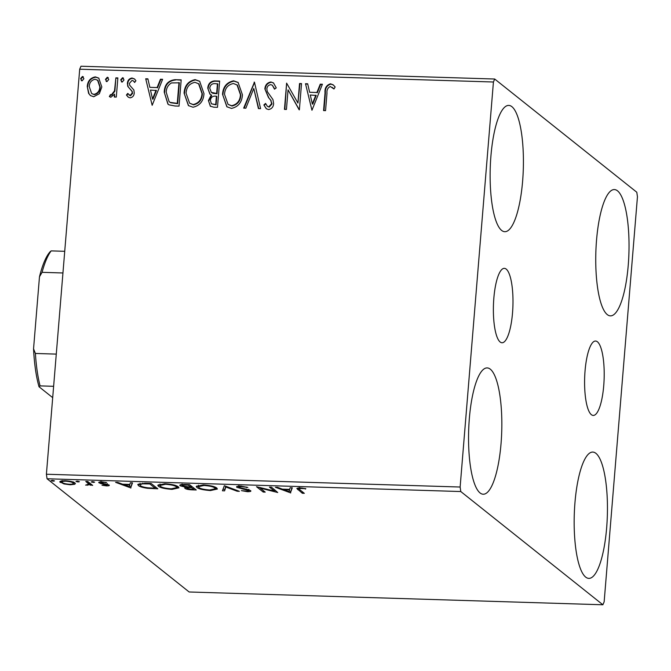 <?xml version="1.0" encoding="UTF-8"?>
<svg xmlns="http://www.w3.org/2000/svg" width="671" height="671" viewBox="0 0 671 671"><rect width="100%" height="100%" fill="white"/><g stroke="black" fill="none" stroke-linecap="round" stroke-linejoin="round"><path stroke-width="1.01" d="M493.848 298.117A37.224 9.738 91.8 0 0 502.034 342.755A37.224 9.738 91.8 0 0 512.518 312.988A37.224 9.738 91.8 0 0 504.332 268.35A37.224 9.738 91.8 0 0 493.848 298.117M585.062 370.795A37.224 9.738 91.8 0 0 593.248 415.433A37.224 9.738 91.8 0 0 603.732 385.674A37.224 9.738 91.8 0 0 595.546 341.036A37.224 9.738 91.8 0 0 585.062 370.795M628.232 265.339A63.183 16.532 -88.2 0 1 610.434 315.865A63.183 16.532 -88.2 0 1 596.544 240.092A63.183 16.532 -88.2 0 1 614.342 189.566A63.183 16.532 -88.2 0 1 628.232 265.339M501.036 443.699A63.183 16.532 -88.2 0 1 483.237 494.225A63.183 16.532 -88.2 0 1 469.348 418.452A63.183 16.532 -88.2 0 1 487.138 367.918A63.183 16.532 -88.2 0 1 501.036 443.699M522.617 181.178A63.183 16.532 -88.2 0 1 504.818 231.705A63.183 16.532 -88.2 0 1 490.929 155.932A63.183 16.532 -88.2 0 1 508.727 105.406A63.183 16.532 -88.2 0 1 522.617 181.178M606.651 527.851A63.183 16.532 -88.2 0 1 588.853 578.377A63.183 16.532 -88.2 0 1 574.963 502.604A63.183 16.532 -88.2 0 1 592.761 452.078A63.183 16.532 -88.2 0 1 606.651 527.851M60.465 481.241L60.365 482.508C58.922 481.401 60.507 480.797 65.121 480.721C70.329 481.099 73.609 481.853 74.951 482.961L74.758 484.286L70.212 484.772L64.047 483.959L59.92 481.828M74.951 482.961L75.412 483.657M87.758 481.484L92.673 485.401L89.956 484.764L85.628 485.116L88.798 484.068L85.771 481.426L87.758 481.484M88.916 482.575L88.824 484.261L88.606 482.164M99.098 482.147L99.04 482.852C98.226 482.223 99.149 481.887 101.816 481.853L106.572 482.508L102.638 482.34L101.002 482.894L109.037 484.982C109.801 485.561 108.97 485.863 106.538 485.896L102 485.217L107.075 484.94L100.449 483.481L98.78 482.474M107.31 483.615L107.134 484.227M100.994 481.191L101.002 482.894M145.07 483.254L151.076 483.439L157.802 488.798L147.486 488.295C142.537 487.557 139.518 486.651 138.444 485.561L137.748 484.496L145.07 483.254M185.045 487.532L184.978 488.362L185.968 487.297L180.172 485.804C179.09 484.915 180.482 484.47 184.366 484.47L189.532 484.63L196.251 489.981L192.594 489.872C188.61 489.713 186.068 489.209 184.978 488.362L184.684 487.901M180.247 484.865L180.172 485.804L179.836 485.284M224.34 485.703L239.354 491.315L237.19 491.247L225.8 486.995L224.609 490.862L222.445 490.795L224.34 485.703M269.432 487.096L271.42 487.163L277.719 492.506L260.197 488.119L265.213 492.12L263.217 492.053L256.498 486.701L274.431 491.08L269.432 487.096M299.853 489.763L304.324 493.328L302.336 493.26L296.817 488.513L300.172 487.918L305.833 488.689L300.885 488.463L299.023 488.857L299.853 489.763M460.784 491.541L602.885 604.772L604.152 601.786L637.45 196.762L636.796 192.242L494.695 79.019L493.428 82.005L460.13 487.029L460.784 491.541L47.054 478.758L189.155 591.981L602.885 604.772M290.736 492.908L275.395 487.28L277.559 487.347L282.374 489.151L289.637 489.377L290.14 487.742L292.304 487.809L290.4 492.891M250.551 490.593C251.457 491.289 250.442 491.658 247.498 491.7L241.367 490.644L246.836 491.155L248.589 490.551L236.93 487.356C235.957 486.55 237.173 486.123 240.57 486.072L247.851 487.423L241.401 486.626C239.153 486.643 238.331 486.911 238.926 487.423L248.505 489.746L250.837 491.029M238.868 485.628L238.926 487.423M248.866 489.293L248.748 490.786L248.656 489.788M236.997 486.492L236.93 487.356L236.628 486.886M216.733 488.018L217.379 489.025L210.476 490.56C203.221 490.015 198.683 488.974 196.871 487.431L196.217 486.433L203.254 484.923C210.417 485.468 214.913 486.5 216.733 488.018M178.276 486.836L178.922 487.834L172.019 489.369C164.764 488.823 160.226 487.783 158.423 486.24L157.769 485.242L164.798 483.732C171.961 484.277 176.456 485.309 178.276 486.836M130.946 487.968L115.605 482.348L117.769 482.415L122.583 484.21L129.847 484.437L130.35 482.801L132.514 482.868L130.619 487.96M94.536 482.055L93.437 482.449L91.214 481.954L92.313 481.56L94.636 482.206M79.279 481.585L78.188 481.979L75.966 481.484L77.064 481.09L79.379 481.736M54.418 480.813L53.319 481.208L51.105 480.713L52.204 480.319L54.519 480.973M493.428 82.005L79.698 69.214L80.965 66.228L494.695 79.019M99.342 93.73L93.714 96.741L90.434 95.576L88.622 93.412L87.247 86.534C87.641 81.09 90.342 77.87 95.349 76.88L98.746 78.096L101.833 86.978L99.342 93.73M117.87 77.911L116.293 97.094L114.305 97.035L114.531 94.208L110.816 97.27L109.356 96.565L110.472 94.552L111.336 94.921L114.498 90.87L115.882 77.853L117.87 77.911M109.583 96.75L110.858 94.854L110.472 94.552M130.048 97.857L128.178 97.11L126.433 95.014L127.733 93.403L130.115 95.5L132.254 92.975L131.919 91.222L127.792 86.416L127.389 83.43C127.624 80.344 129.176 78.541 132.036 78.012L134.485 78.935L135.919 80.738L134.628 82.483L133.395 80.897L132.07 80.377L129.386 83.389L129.704 85.234L133.856 89.973L134.25 92.942C134.057 95.76 132.657 97.396 130.048 97.857M175.181 79.681L181.187 79.874L179.031 106.119L175.114 106.001L169.042 104.861L167.935 104.139L164.227 92.17C164.554 84.588 168.203 80.428 175.181 79.681L181.162 80.168M219.643 81.057L217.488 107.31L213.831 107.201L210.317 106.211L208.404 100.507L211.29 94.997L209.897 94.125L207.758 88.161C208.144 83.825 210.375 81.409 214.477 80.897L219.643 81.057M254.452 82.139L260.583 108.643L258.419 108.576L253.764 88.463L245.838 108.19L243.674 108.123L254.452 82.139M299.534 83.531L301.531 83.59L299.367 109.843L288.052 89.864L286.442 109.44L284.454 109.381L286.609 83.129L297.932 103.057L299.534 83.531L301.505 83.883M326.995 93.185L325.561 110.648L323.573 110.589L325.024 92.858C324.621 88.069 326.45 85.058 330.509 83.808L333.21 84.856L335.148 86.987L333.973 88.983L330.308 86.5C327.758 87.725 326.66 89.956 326.995 93.185M79.698 69.214L46.4 474.238L460.13 487.029M311.965 110.229L305.506 83.716L307.67 83.783L309.633 92.279L316.897 92.497L320.252 84.169L322.415 84.236L311.965 110.229M270.908 81.971L273.474 82.919L276.251 87.884L274.523 89.168L272.325 85.242L270.832 84.663C268.425 85.024 267.1 86.475 266.848 89L267.293 91.6L272.938 99.551L273.625 103.577C273.382 106.983 271.671 108.979 268.501 109.566L266.286 108.719L263.879 104.961L265.565 103.401L267.394 106.362L268.752 106.874L271.629 103.628L270.707 100.197L268.467 97.513L264.86 88.907C265.221 84.965 267.234 82.659 270.908 81.971L273.659 83.078M242.441 94.804C241.971 102.302 238.314 106.84 231.478 108.417L226.857 106.764L222.546 94.317C223.032 86.819 226.714 82.315 233.592 80.814L238.104 82.441L242.441 94.804M203.984 93.621C203.514 101.111 199.866 105.649 193.022 107.226L188.4 105.582L184.089 93.126C184.575 85.628 188.257 81.124 195.135 79.631L199.648 81.258L203.984 93.621M152.174 105.288L145.716 78.775L147.88 78.843L149.851 87.339L157.106 87.566L160.461 79.228L162.625 79.295L152.174 105.288M122.181 82.097L120.705 79.857L122.541 77.719L124.018 79.958L122.181 82.097L121.417 81.82M121.619 81.954L121.082 80.159L122.919 78.029L122.541 77.719L123.313 78.012M106.932 81.627L105.448 79.388L107.285 77.249L108.769 79.488L106.932 81.627L106.169 81.35M106.362 81.485L105.833 79.69L107.67 77.559L107.285 77.249L108.065 77.542M82.063 80.856L80.587 78.616L82.424 76.477L83.9 78.717L82.063 80.856L81.3 80.587M81.501 80.713L80.973 78.926L82.81 76.788L82.424 76.477L83.204 76.771M47.054 478.758L46.4 474.238M323.976 110.606L325.41 93.168C325.007 88.379 326.836 85.36 330.895 84.118L330.509 83.808M330.895 84.118L333.403 85.016M333.999 88.933L332.271 87.406M311.948 110.229L305.506 83.716M305.892 84.018L307.737 84.076M316.897 92.497L309.633 92.279M317.282 92.808L320.629 84.471L320.252 84.169M320.629 84.471L322.298 84.529M312.325 103.896L312.711 104.198L316.209 95.475L310.262 94.997L312.325 103.896L315.831 95.165M299.174 109.834L288.052 89.864M284.856 109.39L286.609 83.129M299.92 83.833L297.932 103.057M274.749 89L272.325 85.242M266.479 108.87L263.879 104.961M264.257 105.272L265.775 103.871M267.394 106.362L268.752 106.874M269.138 107.175L272.015 103.93L271.629 103.628M272.015 103.93L270.707 100.197M271.092 100.507L268.467 97.513M268.853 97.815L264.86 88.907M265.246 89.209C265.607 85.276 267.62 82.961 271.294 82.273M258.729 108.585L253.764 88.463M244.177 108.132L254.502 82.432L254.124 82.122M227.05 106.915L222.546 94.317M222.923 94.628C223.418 87.121 227.1 82.625 233.978 81.124L233.592 80.814M233.978 81.124L238.289 82.6M228.039 104.357L231.998 106.026C237.517 104.743 240.461 101.086 240.839 95.064L237.366 85.116L233.441 83.506C227.872 84.697 224.902 88.32 224.533 94.385L228.039 104.357L231.612 105.724C237.131 104.433 240.075 100.784 240.453 94.754L236.98 84.806M210.509 106.353L208.404 100.507M208.79 100.818L211.675 95.307L211.29 94.997M210.098 94.284L207.758 88.161M208.144 88.471C208.522 84.135 210.761 81.711 214.854 81.208L214.477 80.897M214.854 81.208L219.618 81.35M211.331 92.38L212.875 93.319L217.018 93.755L217.815 83.992L215.156 83.623C212.002 83.472 210.199 85.007 209.746 88.22L211.331 92.38L216.632 93.454L217.438 83.69M211.432 103.812L216.104 104.861L216.792 96.448L215.391 96.112C212.422 96.003 210.753 97.471 210.4 100.524L211.432 103.812L215.718 104.559L216.406 96.146M188.593 105.724L184.089 93.126M184.475 93.437C184.961 85.93 188.643 81.434 195.521 79.933L195.135 79.631M195.521 79.933L199.832 81.409M189.583 103.175L193.542 104.844C199.061 103.552 202.005 99.895 202.382 93.873L198.91 83.925L194.984 82.323C189.415 83.506 186.446 87.138 186.077 93.194L189.583 103.175L193.156 104.533C198.675 103.25 201.627 99.593 201.996 93.571L198.524 83.615M168.127 104.29L164.227 92.17M164.605 92.481C164.932 84.89 168.589 80.73 175.567 79.992M169.126 101.69L170.677 102.722L177.647 103.678L179.358 82.81L171.466 82.936C168.052 85.024 166.299 88.127 166.215 92.237L169.126 101.69L170.291 102.411L177.261 103.368L178.981 82.499M152.158 105.288L145.716 78.775M146.102 79.077L147.947 79.136M157.106 87.566L149.851 87.339M157.492 87.867L160.839 79.539L160.461 79.228M160.839 79.539L162.508 79.589M152.535 98.956L152.921 99.266L156.418 90.535L150.472 90.057L152.535 98.956L156.041 90.224M128.371 97.253L126.433 95.014M126.819 95.316L128.002 93.856M129.017 95.056L130.115 95.5M130.501 95.81L132.632 93.286L132.254 92.975M132.632 93.286L131.919 91.222M132.304 91.524L127.792 86.416M128.178 86.718L127.389 83.43M127.767 83.732C128.002 80.646 129.553 78.843 132.422 78.322L132.036 78.012M132.422 78.322L134.678 79.094M134.745 82.323L133.395 80.897M122.919 78.029L123.498 78.18M114.707 97.052L114.531 94.208M110.858 94.854L111.336 94.921M111.721 95.223L114.884 91.181L114.498 90.87M114.884 91.181L115.882 77.853M116.268 78.155L117.844 78.205M107.67 77.559L108.249 77.71M90.619 95.718L88.622 93.412M89.008 93.714L87.247 86.534M87.633 86.836C88.027 81.392 90.728 78.18 95.735 77.19L95.349 76.88M95.735 77.19L98.939 78.247M91.65 93.546L94.301 94.686C98.008 93.781 99.979 91.29 100.231 87.213L97.949 80.436L95.156 79.237C91.457 80.067 89.486 82.516 89.243 86.576L91.65 93.546L93.915 94.385C97.622 93.479 99.602 90.979 99.845 86.903L97.563 80.126M82.81 76.788L83.38 76.939M302.453 491.835L302.336 493.26M299.174 489.142L297.773 488.027M305.38 488.589L305.339 489.067M302.327 488.085L302.285 488.58M300.927 487.951L300.885 488.463M290.526 491.398L289.176 490.887M291.969 487.792L290.862 491.407M283.908 489.721L288.958 491.608L289.478 489.897L283.908 489.721L283.95 489.201M289.52 489.369L289.478 489.897M275.504 490.417L274.506 490.165M260.247 487.54L260.197 488.119M263.334 490.627L263.217 492.053M260.205 488.052L259.241 487.289M274.548 489.654L274.431 491.08M246.626 487.045L246.576 487.649M241.443 486.114L241.401 486.626M249.671 490.124L248.798 490.199M247.549 491.155L247.498 491.7M246.567 489.31L246.525 489.822M243.439 488.698L243.397 489.218M238.792 486.634L237.744 486.249M237.249 490.526L237.19 491.247M225.859 486.274L225.8 486.995M225.699 486.215L224.609 490.862M224.735 489.36L222.898 489.302M216.968 488.228L215.282 488.79L214.745 487.96C213.311 486.743 209.729 485.913 204.009 485.477L198.331 486.676L198.868 487.498C200.302 488.714 203.917 489.553 209.696 490.006L215.282 488.773L215.408 487.238M210.518 490.015L210.476 490.56M198.331 486.727L196.997 485.93L196.871 487.431M204.051 484.957L204.009 485.477M214.829 486.987L214.745 487.96M194.288 488.421L193.659 488.404M186.79 487.624L185.901 487.305M186.001 486.869L185.968 487.297M182 485.066L180.893 484.655M191.445 486.156L190.816 486.131M191.512 489.31L193.575 489.377L191.42 487.658L190.405 487.624C187.419 487.532 186.27 487.792 186.949 488.413L191.512 489.31M193.693 487.943L193.575 489.377M186.874 486.584L186.949 488.413M190.447 487.096L190.405 487.624M191.537 486.232L191.42 487.658M189.725 487.079L190.732 487.112L188.232 485.116L185.959 485.049C182.789 484.94 181.514 485.208 182.16 485.863L189.725 487.079M190.849 485.678L190.732 487.112M182.084 484.051L182.16 485.863M186.001 484.521L185.959 485.049M188.274 484.588L188.232 485.116M178.511 487.037L176.825 487.607L176.288 486.777C174.854 485.561 171.281 484.73 165.552 484.286L159.874 485.485L160.411 486.307C161.854 487.532 165.46 488.362 171.239 488.815L176.825 487.591L176.951 486.047M172.061 488.832L172.019 489.369M159.874 485.536L158.541 484.747L158.423 486.24M165.594 483.766L165.552 484.286M176.372 485.804L176.288 486.777M155.831 487.23L155.202 487.213M147.528 487.775L147.486 488.295M139.87 484.856L138.561 484.059L138.444 485.561M155.118 488.186L149.776 483.925L142.487 483.833L139.87 484.772L140.432 485.619C141.304 486.517 143.795 487.247 147.905 487.817L155.118 488.186L155.236 486.752M149.818 483.405L149.776 483.925M142.537 483.221L142.487 483.833M130.736 486.458L129.386 485.947M132.179 482.86L131.071 486.467M124.118 484.789L129.167 486.668L129.688 484.957L124.118 484.789L124.169 484.261M129.729 484.428L129.688 484.957M106.58 485.385L106.538 485.896M106.194 484.026L106.152 484.571M100.918 482.072L100.449 483.481M105.926 482.357L105.884 482.835M102.68 481.895L102.638 482.34M107.737 484.387L107.243 484.403M93.495 481.694L93.437 482.449M90.803 483.908L90.677 485.334M90.073 483.33L89.956 484.764M90.031 483.296L88.866 483.732M87.347 484.831L87.305 485.301M78.247 481.224L78.188 481.979M74.875 482.902L74.758 484.286M74.775 482.835L73.349 483.17M70.245 484.294L70.212 484.772M64.089 483.388L64.047 483.959M62.017 481.812L60.675 481.141M62.353 482.566C63.309 483.397 65.733 483.967 69.608 484.286C72.971 484.194 74.087 483.732 72.954 482.894C72.007 482.072 69.599 481.501 65.733 481.199C62.344 481.283 61.22 481.736 62.353 482.566L62.126 480.52M65.766 480.746L65.733 481.199M73.03 482.021L73.324 483.447L73.449 481.954M53.386 480.453L53.319 481.208M62.948 272.971L42.063 272.325L39.472 276.821A78.113 20.44 -88.2 0 1 50.124 251.742L51.172 250.887A80.411 21.044 91.8 0 0 42.063 272.325M53.63 386.311L40.075 385.892L39.027 386.756A78.113 20.44 -88.2 0 1 33.55 348.828L39.472 276.821M33.55 348.828L35.395 353.458A80.411 21.044 91.8 0 0 40.075 385.892M56.28 354.103L35.395 353.458M64.726 251.306L51.172 250.887M52.699 397.651L39.027 386.756M297.924 488.144L297.798 489.645M192.644 489.344L192.594 489.872M153.927 488.152L153.885 488.673M147.679 483.338L147.637 483.866M103.695 483.615L103.653 484.11M87.524 481.476L87.423 482.734M299.023 488.857L299.149 487.356M198.331 486.676L198.457 485.175M159.874 485.485L160 483.984M139.87 484.772L139.996 483.271"/></g></svg>
